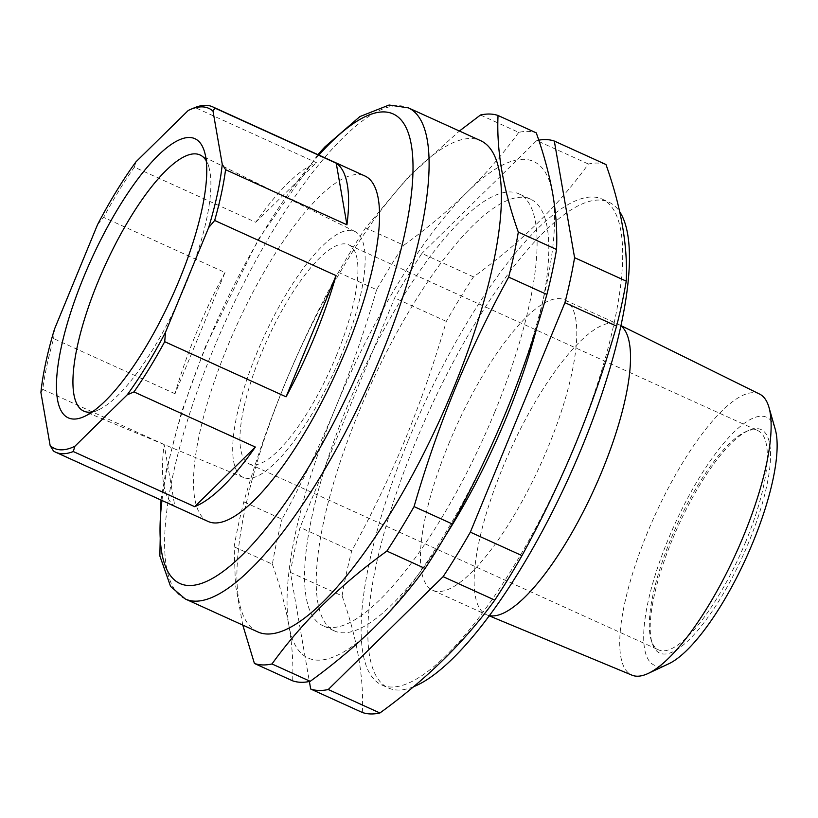 <?xml version="1.0" encoding="UTF-8"?>
<svg xmlns="http://www.w3.org/2000/svg" width="818" height="818" viewBox="0 0 818 818"><rect width="100%" height="100%" fill="white"/><g stroke="black" fill="none" stroke-linecap="round" stroke-linejoin="round"><path stroke-width="0.61" stroke-dasharray="4.09 3.07" d="M208.089 521.444A189.694 55.01 114.4 0 1 227.302 347.088A189.694 55.01 114.4 0 1 364.981 176.023M225.001 272.496A189.694 55.01 -65.6 0 0 196.32 333.008A189.694 55.01 -65.6 0 0 175.032 393.734L225.001 272.496L103.62 217.363A189.694 55.01 114.4 0 1 134.346 167.138L255.727 222.271A189.694 55.01 114.4 0 1 316.413 162.649L195.032 107.516M92.23 411.914A140.655 40.788 -65.6 0 0 98.814 409.706A140.655 40.788 -65.6 0 0 185.809 284.265A140.655 40.788 -65.6 0 0 208.938 167.261A140.655 40.788 -65.6 0 0 206.269 160.849M341.096 355.544A135.052 39.162 114.4 0 1 243.416 477.477A135.052 39.162 114.4 0 1 256.76 353.192A135.052 39.162 114.4 0 1 355.114 231.566A135.052 39.162 114.4 0 1 341.096 355.544M672.079 540.197A122.71 35.583 -65.6 0 0 652.212 643.265A122.71 35.583 -65.6 0 0 748.705 542.324A122.71 35.583 -65.6 0 0 748.93 430.329A122.71 35.583 -65.6 0 0 672.079 540.197M745.893 541.363A120.338 34.898 114.4 0 1 658.562 649.881A120.338 34.898 114.4 0 1 651.271 640.361A120.338 34.898 114.4 0 1 670.75 539.277A120.338 34.898 114.4 0 1 746.118 431.536A120.338 34.898 114.4 0 1 758.092 430.759A120.338 34.898 114.4 0 1 745.893 541.363M336.495 355.411A120.338 34.898 114.4 0 1 249.163 463.929A120.338 34.898 114.4 0 1 261.361 353.325A120.338 34.898 114.4 0 1 348.693 244.807A120.338 34.898 114.4 0 1 336.495 355.411M668.715 663.797A136.074 39.458 114.4 0 1 667.907 540.074A136.074 39.458 114.4 0 1 775.239 429.245M759.636 394.102A154.357 44.765 -65.6 0 0 647.222 533.121A154.357 44.765 -65.6 0 0 631.977 675.167M489.348 615.606A159.459 46.248 114.4 0 1 486.792 614.829A159.459 46.248 114.4 0 1 486.393 614.655A159.459 46.248 114.4 0 1 502.549 468.08A159.459 46.248 114.4 0 1 618.275 324.286A159.459 46.248 114.4 0 1 618.674 324.47A159.459 46.248 114.4 0 1 620.944 325.891M448.826 443.683A159.459 46.248 114.4 0 1 564.563 299.889A159.459 46.248 114.4 0 1 548.397 446.454A159.459 46.248 114.4 0 1 432.671 590.248A159.459 46.248 114.4 0 1 448.826 443.683M408.622 439.706A266.75 77.362 114.4 0 1 602.222 199.142A266.75 77.362 114.4 0 1 575.187 444.338A266.75 77.362 114.4 0 1 381.587 684.891A266.75 77.362 114.4 0 1 408.622 439.706M413.489 686.772A266.75 77.362 114.4 0 1 388.305 687.938A266.75 77.362 114.4 0 1 415.329 442.753A266.75 77.362 114.4 0 1 608.929 202.199A266.75 77.362 114.4 0 1 619.696 211.75M605.964 164.51A299.95 86.984 114.4 0 0 588.398 164.029C558.541 205.471 520.248 243.099 473.53 276.893A299.95 86.984 114.4 0 0 446.311 321.382C434.747 361.423 421.106 400.636 405.38 439.021C389.552 477.191 371.669 514.481 351.72 550.882L300.073 527.416A299.95 86.984 -65.6 0 0 290.41 572.395L309.378 681.496M537.15 326.362A237.118 68.763 -65.6 0 0 530.555 199.152A237.118 68.763 -65.6 0 0 358.468 412.978A237.118 68.763 -65.6 0 0 334.439 630.923A237.118 68.763 -65.6 0 0 445.432 535.79M494.859 411.802A237.118 68.763 -65.6 0 0 518.888 193.846A237.118 68.763 -65.6 0 0 346.801 407.671A237.118 68.763 -65.6 0 0 322.773 625.627A237.118 68.763 -65.6 0 0 494.859 411.802M257.629 631.844A269.715 78.221 114.4 0 1 284.961 383.928A269.715 78.221 114.4 0 1 480.718 140.706M242.793 625.105L235.431 584.594L234.142 546.833A299.95 86.984 114.4 0 1 243.805 501.863C255.421 461.679 269.061 422.466 284.736 384.215C300.625 345.912 318.509 308.621 338.396 272.363A299.95 86.984 114.4 0 1 365.615 227.874L407.937 177.373L459.409 131.023M480.483 115.011L518.714 132.373A299.95 86.984 114.4 0 1 536.271 132.864M518.714 132.373C503.724 153.068 486.71 172.843 467.64 191.698C448.417 210.471 427.149 228.314 403.836 245.236L365.615 227.874M338.396 272.363L376.617 289.725A299.95 86.984 114.4 0 1 403.836 245.236M376.617 289.725C365.053 329.766 351.413 368.979 335.697 407.364C319.869 445.544 301.975 482.824 282.026 519.226L243.805 501.863M234.142 546.833L272.374 564.195A299.95 86.984 114.4 0 1 282.026 519.226M272.374 564.195C279.92 585.524 285.421 605.933 288.877 625.412C292.179 644.809 293.437 663.286 292.65 680.832M552.774 194.071A272.68 79.08 114.4 0 1 505.964 412.108A272.68 79.08 114.4 0 1 374.01 627.774A272.68 79.08 114.4 0 1 288.877 625.412A272.68 79.08 114.4 0 1 335.697 407.364A272.68 79.08 114.4 0 1 467.64 191.698A272.68 79.08 114.4 0 1 552.774 194.071M473.53 276.893L421.884 253.427A299.95 86.984 -65.6 0 0 394.665 297.916L300.073 527.416M446.311 321.382L394.665 297.916M588.398 164.029L536.751 140.563L421.884 253.427M538.765 140.164A299.95 86.984 -65.6 0 0 536.751 140.563M362.343 712.488C364.01 677.437 357.251 638.561 342.067 595.852L290.41 572.395M342.067 595.852A299.95 86.984 114.4 0 1 351.72 550.882M134.346 167.138L135.931 161.872M97.598 224.521L103.62 217.363M188.273 110.44L192.271 108.671M53.456 450.984L174.837 506.117L164.132 444.511A189.694 55.01 -65.6 0 0 174.837 506.117M164.132 444.511L42.751 389.378A189.694 55.01 114.4 0 1 53.651 338.601L175.032 393.734M40.9 392.435L42.751 389.378M53.651 338.601L54.499 329.092M255.727 222.271L316.413 162.649M185.318 599.001A269.715 78.221 114.4 0 1 212.649 351.086A269.715 78.221 114.4 0 1 408.397 107.864M161.964 500.504A257.864 74.775 114.4 0 1 206.024 346.495A257.864 74.775 114.4 0 1 318.856 155.083M98.814 409.706L84.622 416.372M243.416 477.477L84.08 411.26M651.271 640.361L652.212 643.265M249.163 463.929L658.562 649.881M621.005 325.625L618.674 324.47M564.563 299.889L618.275 324.286M602.222 199.142L608.929 202.199M530.555 199.152L518.888 193.846M317.895 154.643L258.427 239.275L205.39 346.668L181.576 411.996L165.614 472.835L161.003 500.064M334.439 630.923L322.773 625.627M381.587 684.891L388.305 687.938M432.671 590.248L486.393 614.655M489.195 615.821L486.792 614.829M348.693 244.807L758.092 430.759M746.118 431.536L748.93 430.329M355.114 231.566L200.41 155.144M208.938 167.261L204.623 152.189"/><path stroke-width="1.23" d="M212.598 106.821A189.694 55.01 114.4 0 1 214.858 108.068L213.007 111.125A186.729 54.152 -65.6 0 0 190.226 109.551L195.032 107.516A189.694 55.01 114.4 0 1 212.598 106.821L364.981 176.023A189.694 55.01 114.4 0 1 345.758 350.39A189.694 55.01 114.4 0 1 208.089 521.444L55.706 452.242A189.694 55.01 114.4 0 1 53.456 450.984L50.143 445.585A186.729 54.152 -65.6 0 0 74.878 446.27L73.283 451.536A189.694 55.01 114.4 0 1 55.706 452.242M214.858 108.068L336.239 163.201A189.694 55.01 114.4 0 1 346.944 224.817L225.563 169.684A189.694 55.01 114.4 0 1 214.664 220.461L336.045 275.594A189.694 55.01 114.4 0 1 314.766 336.31A189.694 55.01 114.4 0 1 286.075 396.822L164.694 341.689A189.694 55.01 114.4 0 1 133.968 391.914L127.209 394.838A186.729 54.152 -65.6 0 0 165.543 332.19L164.694 341.689M179.428 279.684A153.263 44.448 114.4 0 1 84.622 416.372A153.263 44.448 114.4 0 1 83.722 277.026A153.263 44.448 114.4 0 1 204.623 152.189A153.263 44.448 114.4 0 1 179.428 279.684M206.269 160.849A140.655 40.788 -65.6 0 0 200.41 155.144A140.655 40.788 -65.6 0 0 97.986 281.821A140.655 40.788 -65.6 0 0 84.08 411.26A140.655 40.788 -65.6 0 0 92.23 411.914M768.981 407.395L775.239 429.245A136.074 39.458 114.4 0 1 752.877 542.446A136.074 39.458 114.4 0 1 668.715 663.797L648.142 673.459A154.357 44.765 -65.6 0 0 743.613 535.8A154.357 44.765 -65.6 0 0 768.981 407.395A154.357 44.765 -65.6 0 0 759.636 394.102L621.005 325.625M620.944 325.891A159.459 46.248 114.4 0 1 602.12 470.851A159.459 46.248 114.4 0 1 489.348 615.606M619.696 211.75A266.75 77.362 114.4 0 1 581.895 447.385A266.75 77.362 114.4 0 1 413.489 686.772M521.986 555.616A299.95 86.984 114.4 0 1 494.778 600.105L443.121 576.649A299.95 86.984 -65.6 0 0 470.34 532.16L521.986 555.616C541.935 519.226 559.829 481.935 575.657 443.765C591.373 405.37 605.013 366.157 616.588 326.126A299.95 86.984 114.4 0 0 626.24 281.147C627.907 246.095 621.148 207.22 605.964 164.51L554.307 141.054A299.95 86.984 -65.6 0 0 538.765 140.164M445.432 535.79A237.118 68.763 -65.6 0 0 506.526 417.098A237.118 68.763 -65.6 0 0 537.15 326.362M480.718 140.706A269.715 78.221 114.4 0 1 453.387 388.622A269.715 78.221 114.4 0 1 257.629 631.844L185.318 599.001A269.715 78.221 114.4 0 0 381.065 355.779A269.715 78.221 114.4 0 0 408.397 107.864L480.718 140.706M459.409 131.023L480.483 115.011A299.95 86.984 114.4 0 1 498.039 115.491C496.373 150.543 503.131 189.418 518.315 232.128A299.95 86.984 114.4 0 1 508.663 277.108C488.786 313.366 470.892 350.656 455.002 388.959C439.327 427.211 425.687 466.424 414.072 506.598L452.303 523.97A299.95 86.984 114.4 0 1 425.084 568.449C410.104 589.154 393.08 608.929 374.01 627.774C354.787 646.557 333.519 664.4 310.216 681.322A299.95 86.984 114.4 0 1 292.65 680.832L254.418 663.47L242.793 625.105M508.663 277.108L546.894 294.47A299.95 86.984 114.4 0 0 556.547 249.49C557.334 231.944 556.076 213.467 552.774 194.071C549.318 174.592 543.817 154.193 536.271 132.864L498.039 115.491M518.315 232.128L556.547 249.49M414.072 506.598A299.95 86.984 114.4 0 1 386.853 551.087C340.135 584.88 301.842 622.508 271.985 663.96L310.216 681.322M271.985 663.96A299.95 86.984 114.4 0 1 254.418 663.47M386.853 551.087L425.084 568.449M452.303 523.97C472.242 487.569 490.135 450.278 505.964 412.108C521.679 373.724 535.32 334.501 546.894 294.47M626.24 281.147L574.584 257.68L554.307 141.054M616.588 326.126L564.931 302.66A299.95 86.984 -65.6 0 0 574.584 257.68M470.34 532.16L564.931 302.66M494.778 600.105C464.91 641.557 426.628 679.185 379.9 712.979L328.253 689.513L443.121 576.649M379.9 712.979A299.95 86.984 114.4 0 1 362.343 712.488L310.687 689.022A299.95 86.984 -65.6 0 0 328.253 689.513M309.378 681.496L310.687 689.022M489.195 615.821L631.977 675.167A154.357 44.765 -65.6 0 0 648.142 673.459M190.226 109.551A186.729 54.152 -65.6 0 0 188.273 110.44L135.931 161.872A186.729 54.152 -65.6 0 0 97.598 224.521L54.499 329.092A186.729 54.152 -65.6 0 0 40.9 392.435L50.143 445.585M214.664 220.461L208.641 227.619A186.729 54.152 -65.6 0 0 222.251 164.275L225.563 169.684M127.209 394.838L74.878 446.27M208.641 227.619L165.543 332.19M213.007 111.125L222.251 164.275M133.968 391.914L255.349 447.047L194.664 506.669A189.694 55.01 -65.6 0 0 255.349 447.047M194.664 506.669L73.283 451.536M336.045 275.594L286.075 396.822M336.239 163.201L346.944 224.817M318.856 155.083A257.864 74.775 114.4 0 1 410.115 139.08A257.864 74.775 114.4 0 1 367.037 350.983A257.864 74.775 114.4 0 1 222.731 571.741A257.864 74.775 114.4 0 1 161.964 500.504M408.397 107.864L389.112 105.021L359.879 116.585L324.93 146.872L317.895 154.643M161.003 500.064L159.858 555.933L170.594 586.486L185.318 599.001"/></g></svg>
